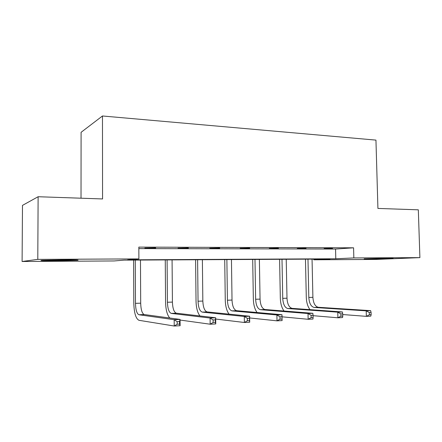 <?xml version="1.0" encoding="UTF-8"?>
<svg xmlns="http://www.w3.org/2000/svg" width="442" height="442" viewBox="0 0 442 442"><rect width="100%" height="100%" fill="white"/><g stroke="black" fill="none" stroke-linecap="round" stroke-linejoin="round"><path stroke-width="0.66" d="M63.626 259.879C75.383 259.857 79.969 259.99 77.394 260.277L55.775 260.763C43.824 260.802 39.117 260.67 41.653 260.366L63.626 259.879M387.739 258.277L393.192 258.432L369.788 259.045L364.142 258.885L387.739 258.277M81.024 198.209L81.09 132.313L102.467 115.981L375.949 140.108L377.921 208.431L418.325 209.823L419.9 257.625L376.302 259.432L313.781 259.797L330.063 259.04L124.086 260.134L114.086 260.957L22.1 261.493L37.791 259.371L138.893 258.907L127.627 259.841L335.793 258.769L353.843 257.929L419.9 257.625M313.765 259.123L313.781 259.797M37.791 259.371L38.123 196.729L22.487 205.381L22.1 261.493M188.358 248.172L178.032 248.144L188.358 247.945M249.653 248.338L240.177 248.31L249.647 248.122M305.991 248.487L297.273 248.465L305.991 248.277M138.843 248.597L335.555 249.045L353.578 247.813L138.832 247.111L138.893 258.907M332.489 248.559L324.113 248.537L332.483 248.354M278.405 248.415L269.316 248.387L278.399 248.2M219.663 248.255L209.779 248.233L219.663 248.034M155.645 248.089L144.849 248.056L155.645 247.857M38.123 196.729L102.566 198.95L102.467 115.981M353.578 247.813L353.843 257.929M335.555 249.045L335.793 258.769M309.98 309.643C307.698 306.538 306.472 302.438 306.289 297.35L305.466 259.167M312.052 259.134L312.897 297.317C313.323 303.162 315.124 306.488 318.295 307.284L370.645 310.649L366.203 310.853L369.302 312.56L369.363 314.765L371.147 314.676L371.081 312.472L369.302 312.56M307.98 259.156L308.814 297.455C309.234 303.322 311.019 306.654 314.174 307.455L366.203 310.853L366.352 316.356L342.727 314.538M371.147 314.676L370.799 316.129L366.352 316.356L369.363 314.765M371.081 312.472L370.645 310.649M284.029 311.019C281.742 307.859 280.504 303.593 280.327 298.228L279.593 259.305M286.228 259.272L286.991 298.195C287.388 304.157 289.107 307.549 292.145 308.372L342.401 311.953L337.76 312.163L340.848 313.908L340.904 316.163L342.765 316.074L342.71 313.82L340.848 313.908M281.996 259.294L282.742 298.344C283.14 304.323 284.841 307.726 287.858 308.555L337.76 312.163L337.898 317.787L313.058 315.676M342.765 316.074L342.544 317.555L337.898 317.787L340.904 316.163M342.71 313.82L342.401 311.953M257.073 312.511C254.763 309.301 253.52 304.842 253.343 299.14L252.697 259.448M259.382 259.415L260.051 299.112C260.421 305.195 262.056 308.66 264.946 309.511L312.875 313.306L308.019 313.533L311.096 315.323L311.146 317.627L313.096 317.533L313.046 315.229L311.096 315.323M254.984 259.437L255.636 299.262C256.001 305.361 257.62 308.842 260.482 309.693L308.019 313.533L308.146 319.284L282.024 316.815M313.096 317.533L313.002 319.041L308.146 319.284L311.146 317.627M313.046 315.229L312.875 313.306M229.055 314.135C226.707 310.908 225.442 306.223 225.265 300.09L224.724 259.598M231.453 259.559L232.022 300.068C232.365 306.273 233.895 309.809 236.625 310.687L281.985 314.732L282.095 320.594L277.007 320.848L249.647 317.947M226.873 259.587L227.426 300.223C227.763 306.45 229.276 310.002 231.978 310.881L276.896 314.964L281.985 314.732L281.996 316.704L279.957 316.798L280.001 319.157L282.04 319.058L281.996 316.704M280.001 319.157L277.007 320.848L276.896 314.964L279.957 316.798M282.04 319.058L282.095 320.594M199.95 315.947C197.519 312.765 196.215 307.809 196.033 301.079L195.602 259.752M202.375 259.714L202.839 301.057C203.143 307.394 204.569 311.013 207.116 311.914L249.62 316.218L249.713 322.224L244.382 322.489L215.696 319.041M197.607 259.741L198.049 301.223C198.347 307.577 199.756 311.207 202.276 312.118L244.288 316.466L249.62 316.218L249.465 318.246L247.327 318.345L247.365 320.765L249.503 320.66L249.465 318.246M247.365 320.765L244.382 322.489L244.288 316.466L247.327 318.345M249.503 320.66L249.713 322.224M169.783 318.019C167.181 315.096 165.778 309.798 165.573 302.113L165.258 259.913M172.076 259.879L172.419 302.09C172.689 308.56 173.999 312.262 176.347 313.196L215.685 317.781L215.757 323.931L210.165 324.213L180.06 320.047M167.104 259.902L167.424 302.262C167.689 308.754 168.977 312.472 171.292 313.406L210.088 318.036L215.685 317.781L215.342 319.864L213.094 319.969L213.127 322.45L215.37 322.34L215.342 319.864M213.127 322.45L210.165 324.213L210.088 318.036L213.094 319.969M215.37 322.34L215.757 323.931M135.285 260.073L135.479 303.35C135.7 309.98 136.86 313.787 138.954 314.754L174.176 319.688L180.054 319.417L180.109 325.726L174.231 326.019L138.981 320.306C135.849 318.77 134.125 313.069 133.799 303.19L133.617 260.084M140.473 260.045L140.689 303.173C140.921 309.781 142.097 313.571 144.23 314.538L180.054 319.417L179.507 321.566L177.148 321.677L177.17 324.218L179.529 324.102L179.507 321.566M177.17 324.218L174.231 326.019L174.176 319.688L177.148 321.677M179.529 324.102L180.109 325.726M312.897 297.317L308.814 297.455M318.295 307.284L314.174 307.455M286.991 298.195L282.742 298.344M292.145 308.372L287.858 308.555M260.051 299.112L255.636 299.262M264.946 309.511L260.482 309.693M232.022 300.068L227.426 300.223M236.625 310.687L231.978 310.881M202.839 301.057L198.049 301.223M207.116 311.914L202.276 312.118M172.419 302.09L167.424 302.262M176.347 313.196L171.292 313.406M140.689 303.173L135.479 303.35M144.23 314.538L138.954 314.754"/></g></svg>
